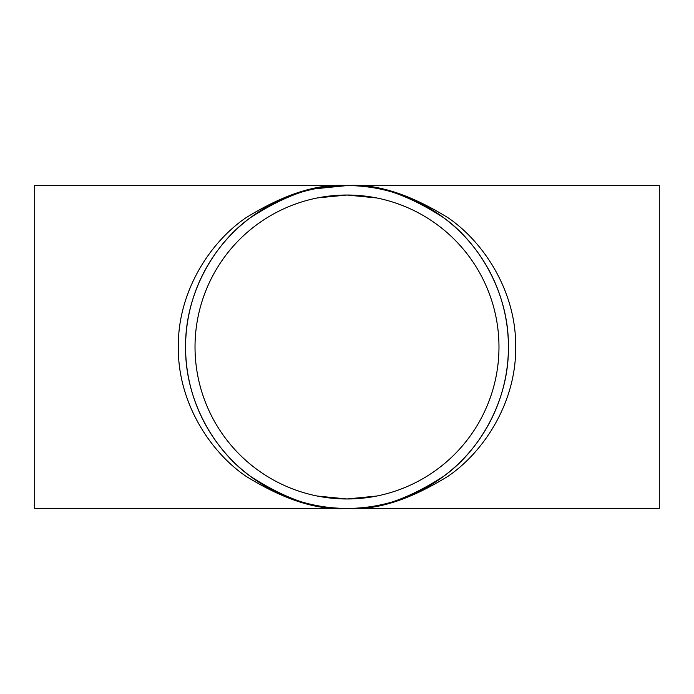 <?xml version="1.0" encoding="UTF-8"?>
<svg xmlns="http://www.w3.org/2000/svg" width="694" height="694" viewBox="0 0 694 694"><rect width="100%" height="100%" fill="white"/><g stroke="black" fill="none" stroke-linecap="round" stroke-linejoin="round"><path stroke-width="1.04" d="M34.7 508.416L34.7 185.584L347 185.584C318.945 183.433 286.657 194.19 250.152 217.864C215.487 242.64 184.942 292.209 185.584 347C184.942 401.791 215.487 451.36 250.152 476.136C286.657 499.81 318.945 510.567 347 508.416L34.7 508.416M347 508.416C317.678 510.567 283.95 499.81 245.789 476.136C209.571 451.36 177.655 401.791 178.323 347C177.655 292.209 209.571 242.64 245.789 217.864C283.95 194.19 317.678 183.433 347 185.584C376.322 183.433 410.05 194.19 448.211 217.864C484.429 242.64 516.345 292.209 515.677 347C516.345 401.791 484.429 451.36 448.211 476.136C410.05 499.81 376.322 510.567 347 508.416A161.416 161.416 0 0 0 486.789 266.296A161.416 161.416 0 0 0 207.211 266.296A161.416 161.416 0 0 0 347 508.416C375.055 510.567 407.343 499.81 443.848 476.136C478.513 451.36 509.058 401.791 508.416 347C509.058 292.209 478.513 242.64 443.848 217.864C407.343 194.19 375.055 183.433 347 185.584L659.3 185.584L659.3 508.416L347 508.416M376.651 496.054L347 498.977A151.977 151.977 0 0 0 478.617 271.016A151.977 151.977 0 0 0 215.383 271.016A151.977 151.977 0 0 0 347 498.977L317.349 496.054M339.375 508.234L338.941 508.216M334.413 507.921L332.053 507.722M315.657 505.345L314.746 505.163M315.024 188.785L347 185.584M316.395 198.137L317.071 197.998M317.6 197.894L347 195.023L376.651 197.946"/></g></svg>
